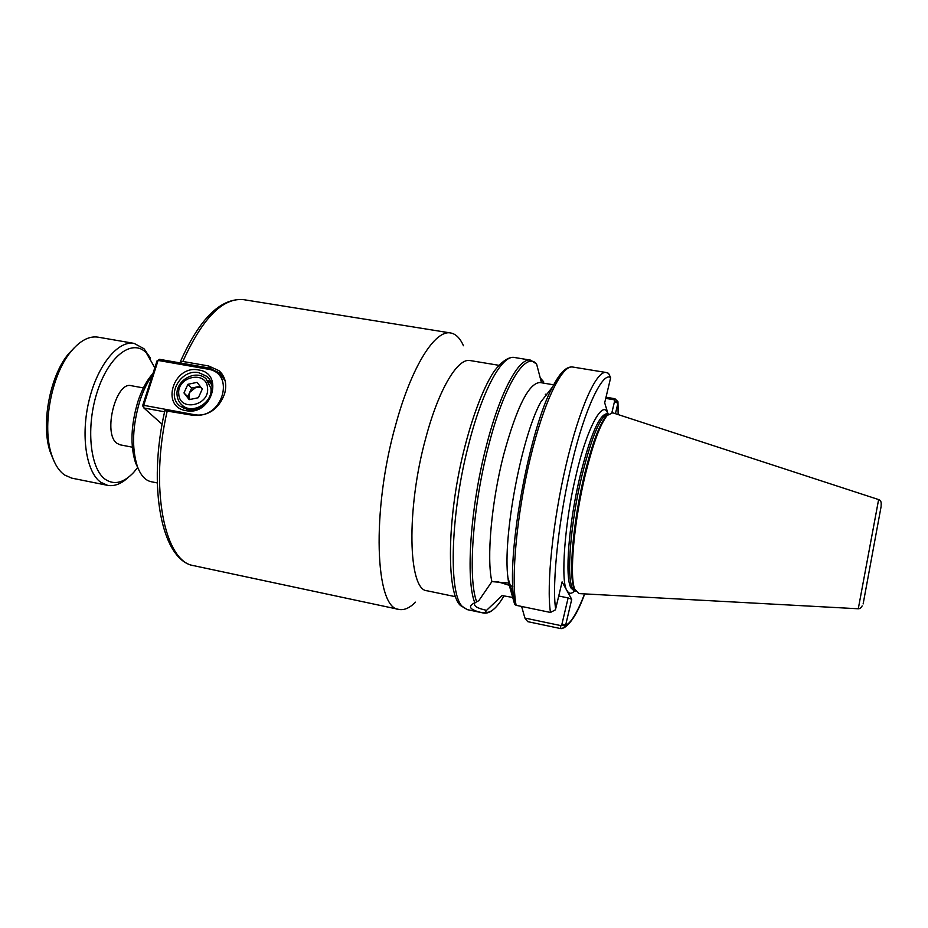 <?xml version="1.0" encoding="UTF-8"?>
<svg xmlns="http://www.w3.org/2000/svg" width="928" height="928" viewBox="0 0 928 928"><rect width="100%" height="100%" fill="white"/><g stroke="black" fill="none" stroke-linecap="round" stroke-linejoin="round"><path stroke-width="1.39" d="M574.803 590.811C571.474 594.14 568.899 594.071 567.066 590.602C560.315 583.178 564.653 521.617 575.905 475.913C586.183 429.664 603.212 397.683 607.886 413.9M138.411 469.058L135.5 462.736C130.152 445.486 130.918 425.175 137.82 401.812C141.578 390.352 146.299 381.257 151.995 374.564L152.992 373.439M152.47 375.051C147.448 381.93 143.225 390.607 139.815 401.082C132.437 426.103 131.602 447.83 137.309 466.25C140.638 475.298 145.255 480.449 151.16 481.713L157.261 482.931M455.509 596.704L427.135 590.788C408.158 590.44 406.035 509.147 425.848 437.761C438.758 389.064 457.829 357.64 470.194 360.563L498.788 365.296M415.512 602.168C409.642 608.002 404.144 610.427 399.005 609.441C375.132 609 371.212 510.98 395.711 424.78C411.545 366.351 435.209 329.405 450.706 332.99C455.845 333.929 460.102 338.186 463.466 345.738M612.712 412.798L607.167 415.477C600.172 424.224 592.864 444.129 585.22 475.171C573.98 521.513 569.235 575.824 574.699 589.083L578.91 593.584L858.203 608.768L858.551 607.33L878.619 499.577L612.712 412.798M560.64 628.581L527.719 621.644L524.888 618.048L560.756 625.588L560.64 628.581L562.09 628.616L565.303 626.168L561.776 624.822L560.756 625.588M476.702 601.843L474.788 602.724C465.473 579.814 470.357 506.827 486.458 445.521C500.111 391.883 519.03 357.268 530.584 360.134L536.604 364.043C525.886 350.575 504.008 384.911 488.476 446.206C472.607 506.746 467.677 578.828 476.702 601.843L478.813 600.66L491.898 581.612C486.458 558.575 491.411 502.257 503.602 454.975C516.687 407.044 528.832 382.904 540.05 382.533L553.68 384.818M512.627 597.423L502.083 595.59L486.574 610.334C477.247 608.339 473.315 605.926 474.8 603.13L475.391 602.469M540.676 379.471L543.669 381.779L540.328 378.021M167.318 410.582C149.176 487.606 164.558 562.356 193.929 565.709C161.565 560.814 147.308 486.655 164.848 410.686L193.256 415.361C208.243 416.289 218.66 409.19 224.518 394.052C227.186 384.366 225.365 376.582 219.031 370.701L208.626 365.968L182.851 361.468L180.415 361.618L181.366 363.15M863.133 603.931L881.09 506.653M608.072 413.934L604.685 402.822L610.67 377.661C602.759 371.2 584.652 409.062 572.147 462.272C559.213 514.24 551.58 584.408 555.652 608.942L562.09 581.879L571.729 599.337L565.616 625.286C570.952 623.14 577.286 612.677 584.617 593.897M618.152 414.572L617.897 403.251L615.438 413.691M610.67 377.661L608.524 373.311L606.088 372.488C596.542 370.376 579.455 407.914 566.15 464.626C552.81 521.246 546.29 585.324 550.466 612.457L555.327 609.882L555.652 608.942M545.281 394.226L546.754 394.354M605.74 398.379L614.116 399.782L614.684 400.78L611.9 412.589M606.019 397.219L614.928 398.715L617.92 401.604L617.897 403.251L614.487 401.627M571.729 599.337L568.122 597.934L561.997 623.906L565.616 625.286L565.303 626.168M512.813 586.426L496.967 581.496M568.122 597.934L558.726 596.008M568.47 367.859C563.864 368.996 558.575 375.33 552.612 386.86C529.842 428.353 507.256 549.132 513.486 596.043L514.68 604.395L516.096 605.3L550.466 612.457M541.5 382.777L536.604 364.043M618.222 414.596L617.967 402.381L614.684 400.78M561.997 623.906L561.776 624.822M521.629 606.448L524.888 618.048M514.68 604.395L508.637 583.039L491.898 581.612M516.096 605.3C510.887 578.109 516.734 514.321 530.306 458.142C543.831 401.836 561.974 364.727 572.622 367.012C568.214 366.502 563.609 369.634 558.818 376.42L552.612 386.86L540.769 402.01C521.258 437.471 502.547 537.521 507.918 577.634L508.637 583.039M486.574 610.334L485.228 612.352C490.831 613.211 497.083 607.724 503.985 595.904M474.788 602.724L474.788 602.724C467.039 606.622 469.835 610.032 483.163 612.967L485.228 612.352M185.994 410.64C160.092 406.8 173.594 364.484 198.708 369.994C224.657 373.392 211.491 416.324 185.994 410.64M198.847 372.685C180.693 368.509 165.428 395.908 180.276 406.29L187.363 409.422C205.308 413.679 220.702 386.825 206.538 376.223L198.847 372.685M182.538 405.548L183.593 408.262M164.604 411.812L143.886 407.984L142.634 405.698L157.018 360.888L158.096 360.435L143.701 405.316L193.465 414.503C221.989 420.848 236.594 372.894 207.594 369.112L158.096 360.435L159.488 359.31L208.916 367.964L219.437 372.882L225.202 381.048M142.634 405.698L143.701 405.316L143.886 407.984L162.098 424.258M210.679 381.768L207.942 380.7M157.018 360.888L159.488 359.31M134.142 343.395L98.09 337.166C89.1 335.774 80.028 340.611 70.876 351.677C51.388 374.889 41.806 426.08 51.608 454.755C54.682 464.302 58.998 471.041 64.577 474.997L71.734 478.129L107.59 485.344L100.734 482.258C86.165 472.097 80.504 435.325 89.123 400.223C97.591 365.052 118.076 340.24 134.142 343.395L143.991 348.731L150.498 358.196M154.814 367.743L146.241 352.744C132.472 338.511 109.168 355.378 97.544 390.908C85.689 426.265 89.877 468.663 105.293 479.358C114.225 485.251 123.668 482.943 133.644 472.445L137.75 467.445M128.192 477.456C121.232 483.917 114.364 486.55 107.59 485.344M143.411 387.916L131.231 385.7C115.838 381.048 102.672 433.828 116.951 443.306L120.164 444.837L132.321 447.18M53.441 459.801L50.1 451.553C40.82 424.386 49.857 376.107 68.312 354.125L74.414 347.64M189.973 399.492L187.758 396.65L189.706 392.358L188.976 396.395L190.008 399.481M201.26 387.718L196.191 387.104L200.112 386.268M191.655 388.066L189.706 392.358L196.191 387.104L191.655 388.066L187.897 384.32L197.038 382.359L202.304 389.041L198.383 397.706L189.208 399.655L183.976 392.938L187.897 384.32M187.758 396.65L183.976 392.938M483.163 612.967L467.271 609.626L460.613 605.601C447.354 594.674 446.368 526.663 461.761 459.395C470.38 421.938 482.038 390.004 493.603 372.058C502.744 359.438 510.435 356.63 514.425 357.489C502.361 354.542 482.954 388.96 469.185 442.412C450.59 511.896 448.131 593.27 462.295 606.413L467.271 609.626M608.524 414.016L606.935 413.737C599.395 414.456 590.544 434.838 580.371 474.869C568.736 522.568 564.502 578.063 571.068 588.062L573.864 590.614L575.441 590.939L572.669 588.387C566.15 578.399 570.418 522.882 582.042 475.182C592.203 435.128 601.031 414.735 608.524 414.016L606.054 416.278C599.117 424.943 591.878 444.616 584.327 475.298C573.202 521.107 568.528 574.78 573.945 587.934L575.522 590.997M608.629 413.992L607.167 415.477M180.403 361.618C199.764 318.339 220.864 297.691 243.681 299.663C222.848 297.412 202.571 318.014 182.851 361.468M574.676 590.66L575.29 590.533M614.928 398.715L614.116 399.782M208.626 365.968L210.923 368.404M193.465 414.503L193.511 415.408M207.594 369.112L208.916 367.964M207.536 387.927C206.584 369.959 176.587 376.42 178.768 394.052C179.51 412.102 209.832 405.71 207.536 387.927M186.377 409.213L182.561 405.571C179.29 402.88 177.457 399.376 177.074 395.073C175.311 380.654 195.472 368.961 206.016 378.705L210.934 388.333C212.941 402.497 192.931 414.642 182.561 405.571L180.276 403.309M858.203 608.768C859.815 608.803 861.126 607.852 862.147 605.903M574.699 589.083L575.441 590.939M151.995 374.564L152.888 373.764M514.425 357.489L530.584 360.134M243.681 299.663L450.706 332.99M193.929 565.709L399.005 609.441M881.113 505.389C881.519 502.025 880.684 500.088 878.619 499.577M563.644 628.024C571.022 623.639 578.028 612.271 584.698 593.897M572.622 367.012L606.088 372.488M507.918 577.634L513.486 596.043L514.715 604.499M493.476 609.452C490.019 612.434 486.632 613.617 483.302 613.002M219.031 370.701L221.978 373.891M135.5 462.736L137.309 466.25M208.788 378.589L206.538 376.223M50.1 451.553L51.608 454.755M68.312 354.125L70.876 351.677M211.619 384.54L208.034 380.805"/></g></svg>
